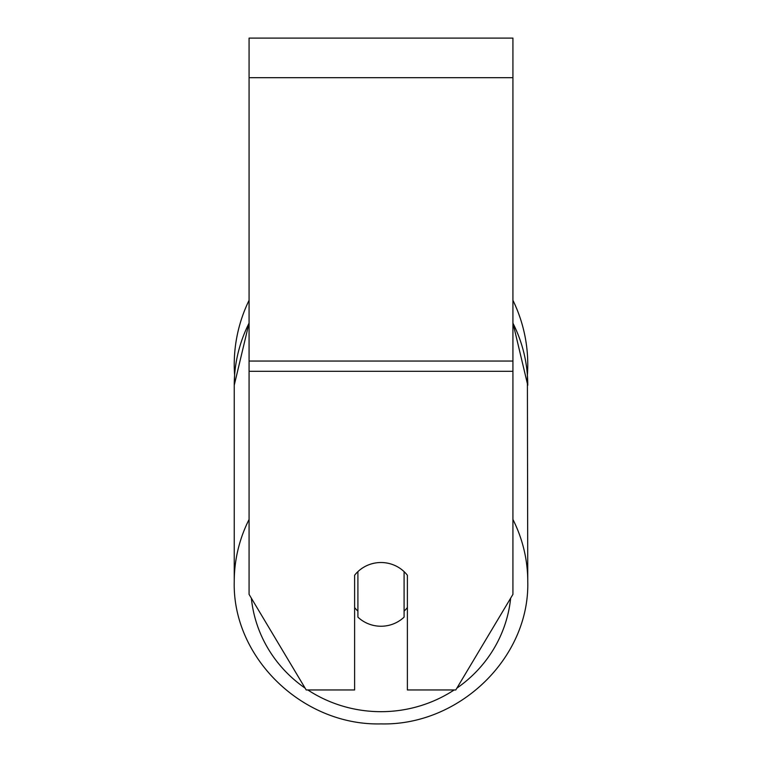 <?xml version="1.0" encoding="UTF-8"?>
<svg xmlns="http://www.w3.org/2000/svg" width="762" height="762" viewBox="0 0 762 762"><rect width="100%" height="100%" fill="white"/><g stroke="black" fill="none" stroke-linecap="round" stroke-linejoin="round"><path stroke-width="1.14" d="M381 626.24A32.985 31.861 0 0 1 357.911 617.134L357.911 571.633A32.985 31.861 0 0 1 381 562.518A32.985 31.861 0 0 1 404.089 571.633L404.089 617.134A32.985 31.861 0 0 1 381 626.24M357.911 611.153A32.985 31.861 0 0 1 354.616 607.514M407.384 607.514A32.985 31.861 0 0 1 404.089 611.153M512.921 371.304L512.921 38.1L249.079 38.1L249.079 594.379L306.2 689.953L354.616 689.953L354.616 575.262A32.985 31.861 0 0 1 407.384 575.262L407.384 689.953L455.8 689.953L512.921 594.379L512.921 371.304L249.079 371.304M512.921 300.295A146.761 146.761 0 0 1 527.39 375.085L527.761 581.577A146.761 141.761 180 0 0 512.921 519.455M249.079 323.126A146.761 141.761 0 0 0 234.239 385.248L234.61 375.085A146.761 146.761 0 0 1 249.079 300.295M249.079 519.455A146.761 141.761 180 0 0 234.239 581.577C232.248 657.835 302.771 725.881 381 723.9C459.229 725.881 529.752 657.835 527.761 581.577C529.752 657.835 459.229 725.881 381 723.9C302.771 725.881 232.248 657.835 234.239 581.577L234.239 385.248L249.079 322.878M454.181 689.953A130.273 125.835 0 0 1 381 711.679A130.273 125.835 0 0 1 307.819 689.953M305.105 688.124A130.273 125.835 0 0 1 251.355 598.189M510.645 598.189A130.273 125.835 0 0 1 456.895 688.124M512.921 323.126A146.761 141.761 0 0 1 527.761 385.248L512.921 322.878M512.921 77.676L249.079 77.676M512.921 361.055L249.079 361.055"/></g></svg>
